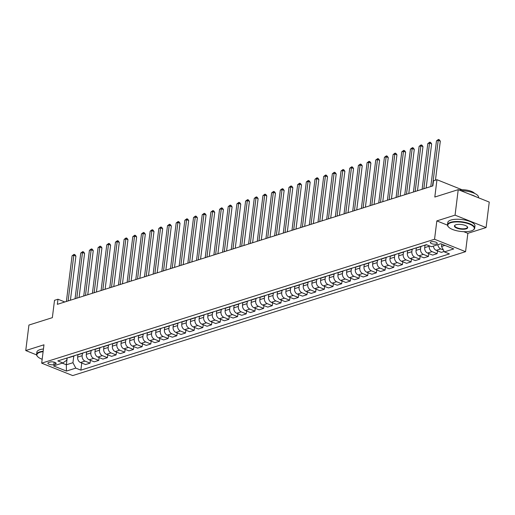 <?xml version="1.0" encoding="UTF-8"?>
<svg xmlns="http://www.w3.org/2000/svg" width="515" height="515" viewBox="0 0 515 515"><rect width="100%" height="100%" fill="white"/><g stroke="black" fill="none" stroke-linecap="round" stroke-linejoin="round"><path stroke-width="0.77" d="M431.094 241.838A3.508 1.217 -172.9 0 0 430.295 242.481A3.508 1.217 -172.9 0 0 432.529 243.923A3.508 1.217 -172.9 0 0 436.463 243.988A3.508 1.217 -172.9 0 0 437.254 243.35A3.508 1.217 -172.9 0 0 435.027 241.908A3.508 1.217 -172.9 0 0 431.094 241.838M486.076 227.572L489.25 202.08L458.234 189.655L455.06 215.148L436.836 220.896L434.551 239.25L465.566 251.674L467.852 233.321L486.076 227.572L455.06 215.148M434.551 239.25L41.683 363.159L72.699 375.583L465.566 251.674M41.683 363.159L43.968 344.799L25.75 350.548L36.591 354.893M25.75 350.548L28.924 325.055L52.35 317.665L54.513 300.329L57.983 299.234L57.345 304.333L432.864 185.896L433.495 180.797L436.965 179.703L434.808 197.039L458.234 189.655M53.85 364.601L55.375 364.118A3.399 1.178 -172.9 0 0 56.148 363.5A3.399 1.178 -172.9 0 0 53.991 362.103A3.399 1.178 -172.9 0 0 50.18 362.039L48.655 362.521A3.399 1.178 -172.9 0 0 47.882 363.139A3.399 1.178 -172.9 0 0 50.039 364.536A3.399 1.178 -172.9 0 0 53.85 364.601L54.159 362.148M62.27 363.146L66.351 364.781L72.95 362.702L75.795 368.122L80.868 370.156L449.44 253.908L444.368 251.88L441.522 246.453L444.915 245.385M75.795 368.122L66.422 371.077L53.515 365.908L62.882 362.953L66.744 360.217L67.021 358.015M444.368 251.88L453.741 248.925L440.827 243.75L431.461 246.704L426.388 244.677L57.815 360.918L62.882 362.953M462.052 189.752L436.965 179.703M64.826 301.977L57.983 299.234M67.201 357.957L66.351 364.781L66.422 371.077M73.774 356.077L72.95 362.702M77.939 354.764L77.649 357.107A4.384 3.277 72.5 0 0 80.495 362.528L85.561 364.556L90.073 363.133L90.428 360.294M82.452 353.341L82.155 355.678A4.384 3.277 72.5 0 0 85.001 361.105L90.073 363.133M86.617 352.022L86.32 354.365A4.384 3.277 72.5 0 0 89.166 359.792L94.239 361.82L98.751 360.397L99.105 357.558M91.123 350.606L90.833 352.942A4.384 3.277 72.5 0 0 93.679 358.369L98.751 360.397M95.294 349.286L94.998 351.629A4.384 3.277 72.5 0 0 97.844 357.056L102.916 359.084L107.429 357.661L107.783 354.822M99.801 347.87L99.511 350.206A4.384 3.277 72.5 0 0 102.356 355.633L107.429 357.661M103.966 346.55L103.676 348.893A4.384 3.277 72.5 0 0 106.521 354.32L111.594 356.348L116.107 354.925L116.461 352.086M108.478 345.134L108.189 347.471A4.384 3.277 72.5 0 0 111.034 352.897L116.107 354.925M112.643 343.814L112.354 346.157A4.384 3.277 72.5 0 0 115.199 351.578L120.265 353.612L124.778 352.189L125.132 349.35M117.156 342.398L116.866 344.735A4.384 3.277 72.5 0 0 119.712 350.155L124.778 352.189M121.321 341.078L121.031 343.421A4.384 3.277 72.5 0 0 123.87 348.842L128.943 350.876L133.456 349.453L133.81 346.614M125.834 339.662L125.538 341.999A4.384 3.277 72.5 0 0 128.383 347.419L133.456 349.453M129.999 338.342L129.703 340.685A4.384 3.277 72.5 0 0 132.548 346.106L137.621 348.14L142.134 346.717L142.488 343.878M134.505 336.926L134.215 339.263A4.384 3.277 72.5 0 0 137.061 344.683L142.134 346.717M138.67 335.606L138.381 337.949A4.384 3.277 72.5 0 0 141.226 343.37L146.299 345.404L150.811 343.981L151.165 341.142M143.183 334.19L142.893 336.527A4.384 3.277 72.5 0 0 145.739 341.947L150.811 343.981M147.348 332.87L147.058 335.214A4.384 3.277 72.5 0 0 149.904 340.634L154.976 342.668L159.489 341.245L159.837 338.4M151.861 331.454L151.571 333.791A4.384 3.277 72.5 0 0 154.416 339.211L159.489 341.245M156.026 330.134L155.736 332.478A4.384 3.277 72.5 0 0 158.581 337.898L163.648 339.932L168.16 338.51L168.514 335.664M160.538 328.718L160.249 331.055A4.384 3.277 72.5 0 0 163.094 336.475L168.16 338.51M164.703 327.398L164.414 329.742A4.384 3.277 72.5 0 0 167.253 335.162L172.325 337.196L176.838 335.774L177.192 332.928M169.216 325.976L168.92 328.319A4.384 3.277 72.5 0 0 171.765 333.739L176.838 335.774M173.381 324.662L173.085 327.006A4.384 3.277 72.5 0 0 175.93 332.426L181.003 334.454L185.516 333.031L185.87 330.192M177.887 323.24L177.598 325.583A4.384 3.277 72.5 0 0 180.443 331.003L185.516 333.031M182.053 321.927L181.763 324.27A4.384 3.277 72.5 0 0 184.608 329.69L189.681 331.718L194.194 330.295L194.548 327.456M186.565 320.504L186.276 322.841A4.384 3.277 72.5 0 0 189.121 328.267L194.194 330.295M190.73 319.184L190.441 321.527A4.384 3.277 72.5 0 0 193.286 326.954L198.359 328.982L202.865 327.559L203.219 324.72M195.243 317.768L194.953 320.105A4.384 3.277 72.5 0 0 197.799 325.532L202.865 327.559M199.408 316.448L199.118 318.791A4.384 3.277 72.5 0 0 201.964 324.218L207.03 326.246L211.543 324.823L211.897 321.984M203.921 315.032L203.631 317.369A4.384 3.277 72.5 0 0 206.47 322.796L211.543 324.823M208.086 313.712L207.796 316.055A4.384 3.277 72.5 0 0 210.635 321.482L215.708 323.51L220.22 322.087L220.575 319.249M212.598 312.296L212.302 314.633A4.384 3.277 72.5 0 0 215.148 320.06L220.22 322.087M216.764 310.976L216.467 313.32A4.384 3.277 72.5 0 0 219.313 318.74L224.386 320.774L228.898 319.351L229.252 316.513M221.27 309.56L220.98 311.897A4.384 3.277 72.5 0 0 223.825 317.317L228.898 319.351M225.435 308.24L225.145 310.584A4.384 3.277 72.5 0 0 227.991 316.004L233.063 318.038L237.576 316.616L237.93 313.777M229.948 306.824L229.658 309.161A4.384 3.277 72.5 0 0 232.503 314.581L237.576 316.616M234.113 305.504L233.823 307.848A4.384 3.277 72.5 0 0 236.668 313.268L241.741 315.302L246.247 313.88L246.601 311.041M238.625 304.088L238.336 306.425A4.384 3.277 72.5 0 0 241.181 311.845L246.247 313.88M242.79 302.769L242.501 305.112A4.384 3.277 72.5 0 0 245.346 310.532L250.412 312.566L254.925 311.144L255.279 308.305M247.303 301.352L247.013 303.689A4.384 3.277 72.5 0 0 249.852 309.109L254.925 311.144M251.468 300.033L251.172 302.376A4.384 3.277 72.5 0 0 254.017 307.796L259.09 309.83L263.603 308.408L263.957 305.569M255.981 298.616L255.685 300.953A4.384 3.277 72.5 0 0 258.53 306.374L263.603 308.408M260.146 297.297L259.85 299.64A4.384 3.277 72.5 0 0 262.695 305.06L267.768 307.095L272.281 305.672L272.635 302.826M264.652 295.88L264.362 298.217A4.384 3.277 72.5 0 0 267.208 303.638L272.281 305.672M268.817 294.561L268.527 296.904A4.384 3.277 72.5 0 0 271.373 302.324L276.446 304.359L280.958 302.936L281.312 300.091M273.33 293.138L273.04 295.481A4.384 3.277 72.5 0 0 275.886 300.902L280.958 302.936M277.495 291.825L277.205 294.168A4.384 3.277 72.5 0 0 280.051 299.588L285.123 301.616L289.63 300.194L289.984 297.355M282.008 290.402L281.718 292.745A4.384 3.277 72.5 0 0 284.563 298.166L289.63 300.194M286.173 289.089L285.883 291.432A4.384 3.277 72.5 0 0 288.728 296.852L293.795 298.88L298.307 297.458L298.661 294.619M290.685 287.666L290.389 290.003A4.384 3.277 72.5 0 0 293.235 295.43L298.307 297.458M294.85 286.346L294.554 288.69A4.384 3.277 72.5 0 0 297.4 294.117L302.472 296.144L306.985 294.722L307.339 291.883M299.363 284.93L299.067 287.267A4.384 3.277 72.5 0 0 301.912 292.694L306.985 294.722M303.528 283.611L303.232 285.954A4.384 3.277 72.5 0 0 306.077 291.381L311.15 293.408L315.663 291.986L316.017 289.147M308.034 282.194L307.745 284.531A4.384 3.277 72.5 0 0 310.59 289.958L315.663 291.986M312.199 280.875L311.91 283.218A4.384 3.277 72.5 0 0 314.755 288.645L319.828 290.672L324.341 289.25L324.695 286.411M316.712 279.458L316.422 281.795A4.384 3.277 72.5 0 0 319.268 287.222L324.341 289.25M320.877 278.139L320.588 280.482A4.384 3.277 72.5 0 0 323.433 285.902L328.506 287.937L333.012 286.514L333.366 283.675M325.39 276.722L325.1 279.059A4.384 3.277 72.5 0 0 327.946 284.48L333.012 286.514M329.555 275.403L329.265 277.746A4.384 3.277 72.5 0 0 332.111 283.166L337.177 285.201L341.69 283.778L342.044 280.939M334.068 273.986L333.772 276.323A4.384 3.277 72.5 0 0 336.617 281.744L341.69 283.778M338.233 272.667L337.937 275.01A4.384 3.277 72.5 0 0 340.782 280.43L345.855 282.465L350.367 281.042L350.721 278.203M342.739 271.251L342.449 273.587A4.384 3.277 72.5 0 0 345.295 279.008L350.367 281.042M346.91 269.931L346.614 272.274A4.384 3.277 72.5 0 0 349.46 277.694L354.532 279.729L359.045 278.306L359.399 275.467M351.417 268.515L351.127 270.851A4.384 3.277 72.5 0 0 353.972 276.272L359.045 278.306M355.582 267.195L355.292 269.538A4.384 3.277 72.5 0 0 358.137 274.959L363.21 276.993L367.723 275.57L368.077 272.731M360.094 265.779L359.805 268.115A4.384 3.277 72.5 0 0 362.65 273.536L367.723 275.57M364.26 264.459L363.97 266.802A4.384 3.277 72.5 0 0 366.815 272.223L371.888 274.257L376.394 272.834L376.748 269.989M368.772 263.043L368.483 265.38A4.384 3.277 72.5 0 0 371.328 270.8L376.394 272.834M372.937 261.723L372.648 264.066A4.384 3.277 72.5 0 0 375.493 269.487L380.559 271.521L385.072 270.098L385.426 267.253M377.45 260.3L377.154 262.644A4.384 3.277 72.5 0 0 379.999 268.064L385.072 270.098M381.615 258.987L381.319 261.33A4.384 3.277 72.5 0 0 384.164 266.751L389.237 268.779L393.75 267.356L394.104 264.517M386.121 257.564L385.832 259.908A4.384 3.277 72.5 0 0 388.677 265.328L393.75 267.356M390.293 256.251L389.997 258.594A4.384 3.277 72.5 0 0 392.842 264.015L397.915 266.043L402.427 264.62L402.781 261.781M394.799 254.828L394.509 257.165A4.384 3.277 72.5 0 0 397.355 262.592L402.427 264.62M398.964 253.509L398.674 255.852A4.384 3.277 72.5 0 0 401.52 261.279L406.593 263.307L411.105 261.884L411.453 259.045M403.477 252.093L403.187 254.429A4.384 3.277 72.5 0 0 406.032 259.856L411.105 261.884M407.642 250.773L407.352 253.116A4.384 3.277 72.5 0 0 410.198 258.543L415.264 260.571L419.777 259.148L420.131 256.309M412.155 249.357L411.865 251.693A4.384 3.277 72.5 0 0 414.71 257.12L419.777 259.148M416.32 248.037L416.03 250.38A4.384 3.277 72.5 0 0 418.869 255.807L423.942 257.835L428.454 256.412L428.808 253.573M420.832 246.621L420.536 248.957A4.384 3.277 72.5 0 0 423.382 254.384L428.454 256.412M424.997 245.301L424.701 247.644A4.384 3.277 72.5 0 0 427.547 253.065L432.619 255.099L437.132 253.676L437.486 250.837M429.265 245.829L429.214 246.222A4.384 3.277 72.5 0 0 432.059 251.642L437.132 253.676M441.812 244.142L441.522 246.453M68.456 357.565A4.384 3.277 72.5 0 0 69.409 357.455L73.922 356.032A4.384 3.277 72.5 0 0 74.759 355.575M80.868 370.156L81.75 363.03M444.149 251.462L441.297 252.363L436.224 250.329A4.384 3.277 72.5 0 1 433.373 246.106M72.969 356.142A4.384 3.277 72.5 0 0 73.922 356.032M77.134 354.829A4.384 3.277 72.5 0 0 78.087 354.719L82.6 353.296A4.384 3.277 72.5 0 0 83.436 352.839M81.647 353.406A4.384 3.277 72.5 0 0 82.6 353.296M85.812 352.093A4.384 3.277 72.5 0 0 86.765 351.983L91.271 350.56A4.384 3.277 72.5 0 0 92.114 350.103M90.325 350.67A4.384 3.277 72.5 0 0 91.271 350.56M94.483 349.357A4.384 3.277 72.5 0 0 95.436 349.247L99.949 347.825A4.384 3.277 72.5 0 0 100.792 347.368M98.996 347.934A4.384 3.277 72.5 0 0 99.949 347.825M103.161 346.614A4.384 3.277 72.5 0 0 104.114 346.511L108.626 345.089A4.384 3.277 72.5 0 0 109.47 344.632M107.674 345.192A4.384 3.277 72.5 0 0 108.626 345.089M111.839 343.878A4.384 3.277 72.5 0 0 112.791 343.775L117.304 342.353A4.384 3.277 72.5 0 0 118.141 341.889M116.351 342.456A4.384 3.277 72.5 0 0 117.304 342.353M120.516 341.142A4.384 3.277 72.5 0 0 121.469 341.039L125.982 339.617A4.384 3.277 72.5 0 0 126.819 339.153M125.029 339.72A4.384 3.277 72.5 0 0 125.982 339.617M129.194 338.406A4.384 3.277 72.5 0 0 130.147 338.303L134.653 336.881A4.384 3.277 72.5 0 0 135.496 336.417M133.7 336.984A4.384 3.277 72.5 0 0 134.653 336.881M137.865 335.671A4.384 3.277 72.5 0 0 138.818 335.568L143.331 334.138A4.384 3.277 72.5 0 0 144.174 333.681M142.378 334.248A4.384 3.277 72.5 0 0 143.331 334.138M146.543 332.935A4.384 3.277 72.5 0 0 147.496 332.825L152.009 331.402A4.384 3.277 72.5 0 0 152.852 330.945M151.056 331.512A4.384 3.277 72.5 0 0 152.009 331.402M155.221 330.199A4.384 3.277 72.5 0 0 156.174 330.089L160.686 328.667A4.384 3.277 72.5 0 0 161.523 328.209M159.734 328.776A4.384 3.277 72.5 0 0 160.686 328.667M163.899 327.463A4.384 3.277 72.5 0 0 164.851 327.353L169.364 325.931A4.384 3.277 72.5 0 0 170.201 325.474M168.411 326.04A4.384 3.277 72.5 0 0 169.364 325.931M172.577 324.727A4.384 3.277 72.5 0 0 173.523 324.617L178.036 323.195A4.384 3.277 72.5 0 0 178.879 322.738M177.083 323.304A4.384 3.277 72.5 0 0 178.036 323.195M181.248 321.991A4.384 3.277 72.5 0 0 182.201 321.881L186.713 320.459A4.384 3.277 72.5 0 0 187.557 320.002M185.761 320.568A4.384 3.277 72.5 0 0 186.713 320.459M189.926 319.255A4.384 3.277 72.5 0 0 190.878 319.146L195.391 317.723A4.384 3.277 72.5 0 0 196.234 317.266M194.438 317.832A4.384 3.277 72.5 0 0 195.391 317.723M198.603 316.519A4.384 3.277 72.5 0 0 199.556 316.41L204.069 314.987A4.384 3.277 72.5 0 0 204.906 314.53M203.116 315.096A4.384 3.277 72.5 0 0 204.069 314.987M207.281 313.777A4.384 3.277 72.5 0 0 208.234 313.674L212.74 312.251A4.384 3.277 72.5 0 0 213.583 311.794M211.794 312.354A4.384 3.277 72.5 0 0 212.74 312.251M215.959 311.041A4.384 3.277 72.5 0 0 216.905 310.938L221.418 309.515A4.384 3.277 72.5 0 0 222.261 309.058M220.465 309.618A4.384 3.277 72.5 0 0 221.418 309.515M224.63 308.305A4.384 3.277 72.5 0 0 225.583 308.202L230.096 306.779A4.384 3.277 72.5 0 0 230.939 306.316M229.143 306.882A4.384 3.277 72.5 0 0 230.096 306.779M233.308 305.569A4.384 3.277 72.5 0 0 234.261 305.466L238.773 304.043A4.384 3.277 72.5 0 0 239.617 303.58M237.821 304.146A4.384 3.277 72.5 0 0 238.773 304.043M241.986 302.833A4.384 3.277 72.5 0 0 242.938 302.73L247.451 301.301A4.384 3.277 72.5 0 0 248.288 300.844M246.498 301.41A4.384 3.277 72.5 0 0 247.451 301.301M250.663 300.097A4.384 3.277 72.5 0 0 251.616 299.988L256.122 298.565A4.384 3.277 72.5 0 0 256.966 298.108M255.176 298.674A4.384 3.277 72.5 0 0 256.122 298.565M259.341 297.361A4.384 3.277 72.5 0 0 260.287 297.252L264.8 295.829A4.384 3.277 72.5 0 0 265.643 295.372M263.847 295.938A4.384 3.277 72.5 0 0 264.8 295.829M268.012 294.625A4.384 3.277 72.5 0 0 268.965 294.516L273.478 293.093A4.384 3.277 72.5 0 0 274.321 292.636M272.525 293.202A4.384 3.277 72.5 0 0 273.478 293.093M276.69 291.889A4.384 3.277 72.5 0 0 277.643 291.78L282.156 290.357A4.384 3.277 72.5 0 0 282.993 289.9M281.203 290.466A4.384 3.277 72.5 0 0 282.156 290.357M285.368 289.153A4.384 3.277 72.5 0 0 286.321 289.044L290.833 287.621A4.384 3.277 72.5 0 0 291.67 287.164M289.881 287.731A4.384 3.277 72.5 0 0 290.833 287.621M294.046 286.417A4.384 3.277 72.5 0 0 294.998 286.308L299.505 284.885A4.384 3.277 72.5 0 0 300.348 284.428M298.558 284.995A4.384 3.277 72.5 0 0 299.505 284.885M302.723 283.681A4.384 3.277 72.5 0 0 303.67 283.572L308.182 282.149A4.384 3.277 72.5 0 0 309.026 281.692M307.23 282.259A4.384 3.277 72.5 0 0 308.182 282.149M311.395 280.939A4.384 3.277 72.5 0 0 312.348 280.836L316.86 279.413A4.384 3.277 72.5 0 0 317.704 278.956M315.907 279.516A4.384 3.277 72.5 0 0 316.86 279.413M320.072 278.203A4.384 3.277 72.5 0 0 321.025 278.1L325.538 276.677A4.384 3.277 72.5 0 0 326.375 276.22M324.585 276.78A4.384 3.277 72.5 0 0 325.538 276.677M328.75 275.467A4.384 3.277 72.5 0 0 329.703 275.364L334.216 273.941A4.384 3.277 72.5 0 0 335.053 273.478M333.263 274.044A4.384 3.277 72.5 0 0 334.216 273.941M337.428 272.731A4.384 3.277 72.5 0 0 338.381 272.628L342.887 271.205A4.384 3.277 72.5 0 0 343.73 270.742M341.941 271.308A4.384 3.277 72.5 0 0 342.887 271.205M346.099 269.995A4.384 3.277 72.5 0 0 347.052 269.892L351.565 268.463A4.384 3.277 72.5 0 0 352.408 268.006M350.612 268.572A4.384 3.277 72.5 0 0 351.565 268.463M354.777 267.259A4.384 3.277 72.5 0 0 355.73 267.15L360.243 265.727A4.384 3.277 72.5 0 0 361.086 265.27M359.29 265.837A4.384 3.277 72.5 0 0 360.243 265.727M363.455 264.523A4.384 3.277 72.5 0 0 364.408 264.414L368.92 262.991A4.384 3.277 72.5 0 0 369.757 262.534M367.968 263.101A4.384 3.277 72.5 0 0 368.92 262.991M372.133 261.787A4.384 3.277 72.5 0 0 373.085 261.678L377.598 260.255A4.384 3.277 72.5 0 0 378.435 259.798M376.645 260.365A4.384 3.277 72.5 0 0 377.598 260.255M380.81 259.051A4.384 3.277 72.5 0 0 381.763 258.942L386.269 257.519A4.384 3.277 72.5 0 0 387.113 257.062M385.323 257.629A4.384 3.277 72.5 0 0 386.269 257.519M389.482 256.316A4.384 3.277 72.5 0 0 390.434 256.206L394.947 254.783A4.384 3.277 72.5 0 0 395.79 254.326M393.994 254.893A4.384 3.277 72.5 0 0 394.947 254.783M398.159 253.58A4.384 3.277 72.5 0 0 399.112 253.47L403.625 252.047A4.384 3.277 72.5 0 0 404.468 251.59M402.672 252.157A4.384 3.277 72.5 0 0 403.625 252.047M406.837 250.844A4.384 3.277 72.5 0 0 407.79 250.734L412.303 249.311A4.384 3.277 72.5 0 0 413.139 248.854M411.35 249.421A4.384 3.277 72.5 0 0 412.303 249.311M415.515 248.101A4.384 3.277 72.5 0 0 416.468 247.998L420.98 246.576A4.384 3.277 72.5 0 0 421.817 246.119M420.028 246.679A4.384 3.277 72.5 0 0 420.98 246.576M424.193 245.365A4.384 3.277 72.5 0 0 425.139 245.262L426.658 244.786M437.885 244.683A4.384 3.277 72.5 0 0 440.737 248.906L443.364 249.962M436.836 220.896L447.49 225.158M463.757 231.679L467.852 233.321M70.407 300.213L75.905 256.103L73.806 255.26L68.115 300.934M72.074 255.807L74.083 254.352L73.806 255.26L72.074 255.807L66.384 301.481M74.083 254.352L74.92 254.687L75.905 256.103M79.085 297.477L84.582 253.361L82.484 252.524L76.793 298.198M80.746 253.071L82.754 251.616L82.484 252.524L80.746 253.071L75.061 298.745M82.754 251.616L83.597 251.951L84.582 253.361M87.762 294.741L93.254 250.625L91.161 249.788L85.471 295.462M89.423 250.335L91.432 248.88L91.161 249.788L89.423 250.335L83.739 296.009M91.432 248.88L92.269 249.215L93.254 250.625M96.44 292.005L101.931 247.889L99.839 247.052L94.148 292.726M98.101 247.599L100.11 246.144L99.839 247.052L98.101 247.599L92.41 293.273M100.11 246.144L100.946 246.479L101.931 247.889M105.112 289.269L110.609 245.153L108.511 244.316L102.826 289.99M106.779 244.863L108.787 243.408L108.511 244.316L106.779 244.863L101.088 290.537M108.787 243.408L109.624 243.743L110.609 245.153M43.112 351.674A13.371 4.641 -172.9 0 0 39.913 352.312A13.371 4.641 -172.9 0 0 37.601 356.573A13.371 4.641 -172.9 0 0 42.166 359.27M37.473 356.425A13.699 4.751 7.1 0 1 37.331 356.277A13.699 4.751 7.1 0 1 36.584 354.41A13.699 4.751 7.1 0 1 39.7 351.906A13.699 4.751 7.1 0 1 43.17 351.236M36.584 354.41L36.861 352.163A13.699 4.751 7.1 0 1 39.977 349.659A13.699 4.751 7.1 0 1 43.447 348.99M450.825 222.712A13.371 4.641 -172.9 0 0 448.514 226.98A13.371 4.641 -172.9 0 0 458.704 231.145A13.371 4.641 -172.9 0 0 471.277 230.907A13.371 4.641 -172.9 0 0 473.163 230.044A13.371 4.641 -172.9 0 0 468.071 223.613A13.371 4.641 -172.9 0 0 450.825 222.712M448.391 226.825A13.699 4.751 7.1 0 1 448.243 226.677A13.699 4.751 7.1 0 1 447.496 224.81A13.699 4.751 7.1 0 1 450.612 222.306A13.699 4.751 7.1 0 1 465.978 222.57A13.699 4.751 7.1 0 1 474.682 228.197A13.699 4.751 7.1 0 1 473.497 229.819A13.699 4.751 7.1 0 1 473.324 229.935M455.936 224.759A6.682 2.318 7.1 0 1 462.225 224.637A6.682 2.318 7.1 0 1 467.317 226.722A6.682 2.318 7.1 0 1 466.165 228.86A6.682 2.318 7.1 0 1 457.545 228.409A6.682 2.318 7.1 0 1 454.996 225.19A6.682 2.318 7.1 0 1 455.936 224.759M455.176 225.081A6.354 2.208 -172.9 0 0 454.784 225.718A6.354 2.208 -172.9 0 0 458.826 228.325A6.354 2.208 -172.9 0 0 465.953 228.448A6.354 2.208 -172.9 0 0 467.395 227.289A6.354 2.208 -172.9 0 0 467.169 226.574M447.496 224.81L447.78 222.564A13.699 4.751 7.1 0 1 450.889 220.059A13.699 4.751 7.1 0 1 466.255 220.33A13.699 4.751 7.1 0 1 474.959 225.95L474.682 228.197M459.103 190.003A9.862 3.425 7.1 0 1 474.605 193.402M470.678 194.638A13.699 4.751 7.1 0 1 475.442 196.543M460.841 190.698A13.699 4.751 7.1 0 1 478.519 197.4L478.474 197.76M113.789 286.533L119.287 242.417L117.188 241.58L111.498 287.254M115.457 242.127L117.465 240.666L117.188 241.58L115.457 242.127L109.766 287.801M117.465 240.666L118.302 241.007L119.287 242.417M122.467 283.797L127.965 239.681L125.866 238.844L120.175 284.518M124.128 239.391L126.136 237.93L125.866 238.844L124.128 239.391L118.444 285.065M126.136 237.93L126.98 238.271L127.965 239.681M131.145 281.061L136.636 236.945L134.544 236.108L128.853 281.782M132.806 236.655L134.814 235.194L134.544 236.108L132.806 236.655L127.115 282.329M134.814 235.194L135.651 235.529L136.636 236.945M139.822 278.319L145.314 234.209L143.221 233.366L137.531 279.046M141.483 233.919L143.492 232.458L143.221 233.366L141.483 233.919L135.793 279.594M143.492 232.458L144.329 232.793L145.314 234.209M148.494 275.583L153.991 231.473L151.893 230.63L146.209 276.31M150.161 231.177L152.17 229.722L151.893 230.63L150.161 231.177L144.47 276.858M152.17 229.722L153.007 230.057L153.991 231.473M157.172 272.847L162.669 228.737L160.571 227.894L154.88 273.568M158.839 228.441L160.847 226.986L160.571 227.894L158.839 228.441L153.148 274.115M160.847 226.986L161.684 227.321L162.669 228.737M165.849 270.111L171.347 226.001L169.248 225.158L163.558 270.832M167.51 225.705L169.519 224.25L169.248 225.158L167.51 225.705L161.826 271.379M169.519 224.25L170.362 224.585L171.347 226.001M174.527 267.375L180.018 223.265L177.926 222.422L172.235 268.096M176.188 222.969L178.196 221.514L177.926 222.422L176.188 222.969L170.497 268.643M178.196 221.514L179.033 221.849L180.018 223.265M183.205 264.639L188.696 220.523L186.604 219.686L180.913 265.36M184.866 220.233L186.874 218.778L186.604 219.686L184.866 220.233L179.175 265.907M186.874 218.778L187.711 219.113L188.696 220.523M191.876 261.903L197.374 217.787L195.275 216.95L189.591 262.624M193.543 217.497L195.552 216.043L195.275 216.95L193.543 217.497L187.853 263.171M195.552 216.043L196.389 216.377L197.374 217.787M200.554 259.167L206.052 215.051L203.953 214.214L198.262 259.888M202.221 214.761L204.23 213.307L203.953 214.214L202.221 214.761L196.53 260.436M204.23 213.307L205.067 213.641L206.052 215.051M209.232 256.431L214.723 212.315L212.631 211.478L206.94 257.152M210.893 212.026L212.901 210.571L212.631 211.478L210.893 212.026L205.208 257.7M212.901 210.571L213.744 210.905L214.723 212.315M217.909 253.695L223.401 209.579L221.308 208.742L215.618 254.416M219.57 209.29L221.579 207.828L221.308 208.742L219.57 209.29L213.88 254.964M221.579 207.828L222.416 208.169L223.401 209.579M226.587 250.959L232.078 206.843L229.986 206.006L224.295 251.68M228.248 206.554L230.257 205.092L229.986 206.006L228.248 206.554L222.557 252.228M230.257 205.092L231.093 205.434L232.078 206.843M235.258 248.224L240.756 204.107L238.657 203.27L232.973 248.945M236.926 203.818L238.934 202.356L238.657 203.27L236.926 203.818L231.235 249.492M238.934 202.356L239.771 202.691L240.756 204.107M243.936 245.481L249.434 201.371L247.335 200.528L241.644 246.209M245.603 201.082L247.612 199.62L247.335 200.528L245.603 201.082L239.913 246.756M247.612 199.62L248.449 199.955L249.434 201.371M252.614 242.745L258.105 198.636L256.013 197.792L250.322 243.473M254.275 198.339L256.283 196.885L256.013 197.792L254.275 198.339L248.591 244.02M256.283 196.885L257.127 197.219L258.105 198.636M261.292 240.009L266.783 195.9L264.691 195.056L259 240.73M262.953 195.603L264.961 194.149L264.691 195.056L262.953 195.603L257.262 241.278M264.961 194.149L265.798 194.483L266.783 195.9M269.969 237.273L275.461 193.164L273.368 192.32L267.678 237.994M271.63 192.868L273.639 191.413L273.368 192.32L271.63 192.868L265.94 238.542M273.639 191.413L274.476 191.747L275.461 193.164M278.641 234.537L284.138 190.428L282.04 189.584L276.355 235.258M280.308 190.132L282.317 188.677L282.04 189.584L280.308 190.132L274.617 235.806M282.317 188.677L283.153 189.011L284.138 190.428M287.319 231.802L292.816 187.685L290.718 186.848L285.027 232.523M288.986 187.396L290.994 185.941L290.718 186.848L288.986 187.396L283.295 233.07M290.994 185.941L291.831 186.276L292.816 187.685M295.996 229.066L301.487 184.949L299.395 184.113L293.705 229.787M297.657 184.66L299.666 183.205L299.395 184.113L297.657 184.66L291.973 230.334M299.666 183.205L300.509 183.54L301.487 184.949M304.674 226.33L310.165 182.213L308.073 181.377L302.382 227.051M306.335 181.924L308.343 180.469L308.073 181.377L306.335 181.924L300.644 227.598M308.343 180.469L309.18 180.804L310.165 182.213M313.345 223.594L318.843 179.478L316.744 178.641L311.06 224.315M315.013 179.188L317.021 177.733L316.744 178.641L315.013 179.188L309.322 224.862M317.021 177.733L317.858 178.068L318.843 179.478M322.023 220.858L327.521 176.742L325.422 175.905L319.738 221.579M323.69 176.452L325.699 174.991L325.422 175.905L323.69 176.452L318 222.126M325.699 174.991L326.536 175.332L327.521 176.742M330.701 218.122L336.198 174.006L334.1 173.169L328.409 218.843M332.362 173.716L334.37 172.255L334.1 173.169L332.362 173.716L326.677 219.39M334.37 172.255L335.214 172.596L336.198 174.006M339.379 215.386L344.87 171.27L342.778 170.433L337.087 216.107M341.039 170.98L343.048 169.519L342.778 170.433L341.039 170.98L335.355 216.654M343.048 169.519L343.891 169.853L344.87 171.27M348.056 212.644L353.548 168.534L351.455 167.69L345.765 213.371M349.717 168.244L351.726 166.783L351.455 167.69L349.717 168.244L344.026 213.918M351.726 166.783L352.563 167.118L353.548 168.534M356.728 209.908L362.225 165.798L360.127 164.955L354.442 210.635M358.395 165.502L360.403 164.047L360.127 164.955L358.395 165.502L352.704 211.182M360.403 164.047L361.24 164.382L362.225 165.798M365.405 207.172L370.903 163.062L368.804 162.219L363.114 207.893M367.073 162.766L369.081 161.311L368.804 162.219L367.073 162.766L361.382 208.44M369.081 161.311L369.918 161.646L370.903 163.062M374.083 204.436L379.581 160.326L377.482 159.483L371.791 205.157M375.744 160.03L377.752 158.575L377.482 159.483L375.744 160.03L370.06 205.704M377.752 158.575L378.596 158.91L379.581 160.326M382.761 201.7L388.252 157.59L386.16 156.747L380.469 202.421M384.422 157.294L386.43 155.839L386.16 156.747L384.422 157.294L378.737 202.968M386.43 155.839L387.267 156.174L388.252 157.59M391.439 198.964L396.93 154.848L394.838 154.011L389.147 199.685M393.1 154.558L395.108 153.103L394.838 154.011L393.1 154.558L387.409 200.232M395.108 153.103L395.945 153.438L396.93 154.848M400.11 196.228L405.608 152.112L403.509 151.275L397.825 196.949M401.777 151.822L403.786 150.367L403.509 151.275L401.777 151.822L396.087 197.496M403.786 150.367L404.623 150.702L405.608 152.112M408.788 193.492L414.285 149.376L412.187 148.539L406.496 194.213M410.455 149.086L412.464 147.631L412.187 148.539L410.455 149.086L404.764 194.76M412.464 147.631L413.3 147.966L414.285 149.376M417.465 190.756L422.963 146.64L420.864 145.803L415.174 191.477M419.126 146.35L421.135 144.895L420.864 145.803L419.126 146.35L413.442 192.024M421.135 144.895L421.978 145.23L422.963 146.64M426.143 188.02L431.634 143.904L429.542 143.067L423.851 188.741M427.804 143.614L429.813 142.153L429.542 143.067L427.804 143.614L422.113 189.288M429.813 142.153L430.649 142.494L431.634 143.904M435.452 180.186L440.312 141.168L438.22 140.331L432.529 186.005M436.482 140.878L438.49 139.417L438.22 140.331L436.482 140.878L430.791 186.552M438.49 139.417L439.327 139.758L440.312 141.168M82.155 355.678L77.649 357.107M90.833 352.942L86.32 354.365M99.511 350.206L94.998 351.629M108.189 347.471L103.676 348.893M116.866 344.735L112.354 346.157M125.538 341.999L121.031 343.421M134.215 339.263L129.703 340.685M142.893 336.527L138.381 337.949M151.571 333.791L147.058 335.214M160.249 331.055L155.736 332.478M168.92 328.319L164.414 329.742M177.598 325.583L173.085 327.006M186.276 322.841L181.763 324.27M194.953 320.105L190.441 321.527M203.631 317.369L199.118 318.791M212.302 314.633L207.796 316.055M220.98 311.897L216.467 313.32M229.658 309.161L225.145 310.584M238.336 306.425L233.823 307.848M247.013 303.689L242.501 305.112M255.685 300.953L251.172 302.376M264.362 298.217L259.85 299.64M273.04 295.481L268.527 296.904M281.718 292.745L277.205 294.168M290.389 290.003L285.883 291.432M299.067 287.267L294.554 288.69M307.745 284.531L303.232 285.954M316.422 281.795L311.91 283.218M325.1 279.059L320.588 280.482M333.772 276.323L329.265 277.746M342.449 273.587L337.937 275.01M351.127 270.851L346.614 272.274M359.805 268.115L355.292 269.538M368.483 265.38L363.97 266.802M377.154 262.644L372.648 264.066M385.832 259.908L381.319 261.33M394.509 257.165L389.997 258.594M403.187 254.429L398.674 255.852M411.865 251.693L407.352 253.116M420.536 248.957L416.03 250.38M429.214 246.222L424.701 247.644M85.001 361.105L80.495 362.528M93.679 358.369L89.166 359.792M102.356 355.633L97.844 357.056M111.034 352.897L106.521 354.32M119.712 350.155L115.199 351.578M128.383 347.419L123.87 348.842M137.061 344.683L132.548 346.106M145.739 341.947L141.226 343.37M154.416 339.211L149.904 340.634M163.094 336.475L158.581 337.898M171.765 333.739L167.253 335.162M180.443 331.003L175.93 332.426M189.121 328.267L184.608 329.69M197.799 325.532L193.286 326.954M206.47 322.796L201.964 324.218M215.148 320.06L210.635 321.482M223.825 317.317L219.313 318.74M232.503 314.581L227.991 316.004M241.181 311.845L236.668 313.268M249.852 309.109L245.346 310.532M258.53 306.374L254.017 307.796M267.208 303.638L262.695 305.06M275.886 300.902L271.373 302.324M284.563 298.166L280.051 299.588M293.235 295.43L288.728 296.852M301.912 292.694L297.4 294.117M310.59 289.958L306.077 291.381M319.268 287.222L314.755 288.645M327.946 284.48L323.433 285.902M336.617 281.744L332.111 283.166M345.295 279.008L340.782 280.43M353.972 276.272L349.46 277.694M362.65 273.536L358.137 274.959M371.328 270.8L366.815 272.223M379.999 268.064L375.493 269.487M388.677 265.328L384.164 266.751M397.355 262.592L392.842 264.015M406.032 259.856L401.52 261.279M414.71 257.12L410.198 258.543M423.382 254.384L418.869 255.807M432.059 251.642L427.547 253.065M440.737 248.906L436.224 250.329M55.556 362.708L55.375 364.118M473.163 230.044L473.497 229.819"/></g></svg>

